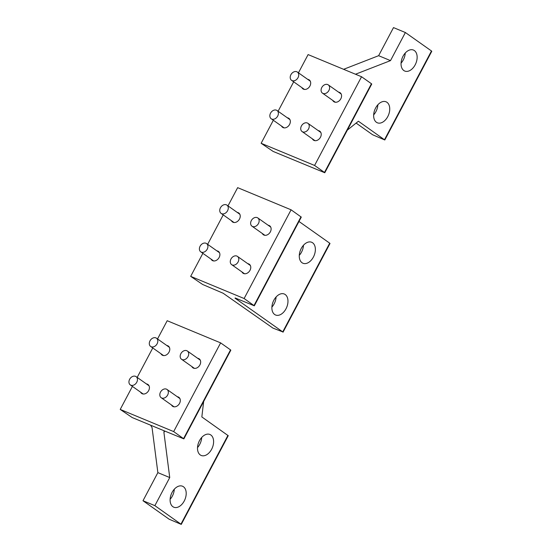 <?xml version="1.0" encoding="UTF-8"?>
<svg xmlns="http://www.w3.org/2000/svg" width="552" height="552" viewBox="0 0 552 552"><rect width="100%" height="100%" fill="white"/><g stroke="black" fill="none" stroke-linecap="round" stroke-linejoin="round"><path stroke-width="0.83" d="M161.729 398.006A5.051 3.816 -54.7 0 0 167.428 395.418A5.051 3.816 -54.7 0 0 166.994 389.443A5.051 3.816 -54.7 0 0 166.428 389.132A5.051 3.816 -54.7 0 0 160.729 391.72A5.051 3.816 -54.7 0 0 161.163 397.695A5.051 3.816 -54.7 0 0 161.729 398.006M130.852 385.199A5.051 3.816 -54.7 0 0 136.551 382.612A5.051 3.816 -54.7 0 0 136.116 376.643A5.051 3.816 -54.7 0 0 135.55 376.333A5.051 3.816 -54.7 0 0 129.851 378.92A5.051 3.816 -54.7 0 0 130.286 384.889A5.051 3.816 -54.7 0 0 130.852 385.199M182.084 359.566A5.051 3.816 -54.7 0 0 187.783 356.971A5.051 3.816 -54.7 0 0 187.349 351.003A5.051 3.816 -54.7 0 0 186.783 350.692A5.051 3.816 -54.7 0 0 181.084 353.28A5.051 3.816 -54.7 0 0 181.518 359.248A5.051 3.816 -54.7 0 0 182.084 359.566M151.207 346.76A5.051 3.816 -54.7 0 0 156.906 344.172A5.051 3.816 -54.7 0 0 156.471 338.203A5.051 3.816 -54.7 0 0 155.905 337.886A5.051 3.816 -54.7 0 0 150.206 340.48A5.051 3.816 -54.7 0 0 150.641 346.449A5.051 3.816 -54.7 0 0 151.207 346.76M221.662 213.693A5.051 3.816 -54.7 0 0 227.362 211.105A5.051 3.816 -54.7 0 0 226.927 205.13A5.051 3.816 -54.7 0 0 226.361 204.82A5.051 3.816 -54.7 0 0 220.662 207.407A5.051 3.816 -54.7 0 0 221.097 213.382A5.051 3.816 -54.7 0 0 221.662 213.693M292.118 80.626A5.051 3.816 -54.7 0 0 297.818 78.032A5.051 3.816 -54.7 0 0 297.383 72.064A5.051 3.816 -54.7 0 0 296.817 71.753A5.051 3.816 -54.7 0 0 291.118 74.341A5.051 3.816 -54.7 0 0 291.553 80.309A5.051 3.816 -54.7 0 0 292.118 80.626M252.54 226.492A5.051 3.816 -54.7 0 0 258.239 223.905A5.051 3.816 -54.7 0 0 257.805 217.936A5.051 3.816 -54.7 0 0 257.239 217.626A5.051 3.816 -54.7 0 0 251.539 220.213A5.051 3.816 -54.7 0 0 251.974 226.182A5.051 3.816 -54.7 0 0 252.54 226.492M322.996 93.426A5.051 3.816 -54.7 0 0 328.695 90.838A5.051 3.816 -54.7 0 0 328.261 84.87A5.051 3.816 -54.7 0 0 327.695 84.559A5.051 3.816 -54.7 0 0 321.995 87.147A5.051 3.816 -54.7 0 0 322.43 93.115A5.051 3.816 -54.7 0 0 322.996 93.426M232.185 264.939A5.051 3.816 -54.7 0 0 237.884 262.345A5.051 3.816 -54.7 0 0 237.45 256.376A5.051 3.816 -54.7 0 0 236.884 256.066A5.051 3.816 -54.7 0 0 231.184 258.653A5.051 3.816 -54.7 0 0 231.619 264.622A5.051 3.816 -54.7 0 0 232.185 264.939M302.641 131.866A5.051 3.816 -54.7 0 0 308.34 129.278A5.051 3.816 -54.7 0 0 307.906 123.31A5.051 3.816 -54.7 0 0 307.34 122.999A5.051 3.816 -54.7 0 0 301.64 125.587A5.051 3.816 -54.7 0 0 302.075 131.555A5.051 3.816 -54.7 0 0 302.641 131.866M201.307 252.133A5.051 3.816 -54.7 0 0 207.007 249.545A5.051 3.816 -54.7 0 0 206.572 243.577A5.051 3.816 -54.7 0 0 206.006 243.26A5.051 3.816 -54.7 0 0 200.307 245.854A5.051 3.816 -54.7 0 0 200.742 251.822A5.051 3.816 -54.7 0 0 201.307 252.133M271.763 119.066A5.051 3.816 -54.7 0 0 277.463 116.479A5.051 3.816 -54.7 0 0 277.028 110.503A5.051 3.816 -54.7 0 0 276.462 110.193A5.051 3.816 -54.7 0 0 270.763 112.78A5.051 3.816 -54.7 0 0 271.198 118.756A5.051 3.816 -54.7 0 0 271.763 119.066M202.756 436.411A11.364 7.335 -67.5 0 1 209.905 434.472A11.364 7.335 -67.5 0 1 213.562 442.794A11.364 7.335 -67.5 0 1 208.352 453.523A11.364 7.335 -67.5 0 1 201.204 455.462A11.364 7.335 -67.5 0 1 197.547 447.141A11.364 7.335 -67.5 0 1 202.756 436.411M201.708 437.453A11.364 7.335 -67.5 0 1 197.519 447.555M142.996 500.733L169.091 519.184L181.27 524.4L154.87 505.653L142.996 500.733L157.865 472.636L152.048 427.558L150.62 425.192L164.869 431.098L164.047 431.381L163.923 432.485L169.74 477.563L157.865 472.636M154.87 505.653L169.74 477.563M150.62 425.192L132.211 417.56L120.219 409.432L173.666 431.588L183.864 438.881L164.869 431.098M197.657 358.296A5.472 4.133 125.3 0 1 198.589 358.531A5.472 4.133 125.3 0 1 199.203 358.869A5.472 4.133 125.3 0 1 199.672 365.334A5.472 4.133 125.3 0 1 193.497 368.143A5.472 4.133 125.3 0 1 192.889 367.804A5.472 4.133 125.3 0 1 191.834 366.542M177.309 396.736A5.472 4.133 125.3 0 1 178.234 396.971A5.472 4.133 125.3 0 1 178.848 397.309A5.472 4.133 125.3 0 1 179.324 403.774A5.472 4.133 125.3 0 1 173.149 406.582A5.472 4.133 125.3 0 1 172.535 406.244A5.472 4.133 125.3 0 1 171.479 404.982M166.78 345.49A5.472 4.133 125.3 0 1 167.711 345.724A5.472 4.133 125.3 0 1 168.325 346.063A5.472 4.133 125.3 0 1 168.795 352.535A5.472 4.133 125.3 0 1 162.619 355.336A5.472 4.133 125.3 0 1 162.005 354.998A5.472 4.133 125.3 0 1 160.949 353.735M146.432 383.93A5.472 4.133 125.3 0 1 147.356 384.171A5.472 4.133 125.3 0 1 147.97 384.509A5.472 4.133 125.3 0 1 148.44 390.975A5.472 4.133 125.3 0 1 142.271 393.776A5.472 4.133 125.3 0 1 141.657 393.438A5.472 4.133 125.3 0 1 140.601 392.182M173.666 431.588L220.634 342.875L230.536 349.878L230.833 350.175L183.864 438.881M120.219 409.432L132.418 386.393M137.186 377.396L152.773 347.953M157.534 338.956L167.194 320.719L220.634 342.875M175.357 488.161A11.364 7.335 -67.5 0 1 182.505 486.222A11.364 7.335 -67.5 0 1 186.162 494.544A11.364 7.335 -67.5 0 1 180.952 505.266A11.364 7.335 -67.5 0 1 173.804 507.212A11.364 7.335 -67.5 0 1 170.147 498.891A11.364 7.335 -67.5 0 1 175.357 488.161M174.308 489.203A11.364 7.335 -67.5 0 1 170.119 499.305M203.653 401.511L201.839 416.939L228.238 435.687L181.27 524.4M373.663 114.885A11.364 7.335 112.5 0 0 377.685 106.357A11.364 7.335 112.5 0 0 377.851 104.783M373.828 113.312A11.364 7.335 112.5 0 0 377.34 122.792A11.364 7.335 112.5 0 0 389.56 111.283A11.364 7.335 112.5 0 0 386.048 101.803A11.364 7.335 112.5 0 0 373.828 113.312M390.505 60.616L378.631 55.69L393.5 27.6L405.375 32.527L390.505 60.616L355.495 74.23M324.776 172.748L371.744 84.035L371.448 83.738L324.479 172.452L324.776 172.748L273.123 151.42L261.13 143.292L273.33 120.26M371.448 83.738L361.546 76.742L308.106 54.586L298.446 72.816M287.337 117.797A5.472 4.133 125.3 0 1 288.268 118.031A5.472 4.133 125.3 0 1 288.882 118.37A5.472 4.133 125.3 0 1 289.351 124.842A5.472 4.133 125.3 0 1 283.176 127.643A5.472 4.133 125.3 0 1 282.569 127.305A5.472 4.133 125.3 0 1 281.513 126.042M307.692 79.357A5.472 4.133 125.3 0 1 308.623 79.591A5.472 4.133 125.3 0 1 309.237 79.93A5.472 4.133 125.3 0 1 309.707 86.395A5.472 4.133 125.3 0 1 303.531 89.203A5.472 4.133 125.3 0 1 302.917 88.865A5.472 4.133 125.3 0 1 301.861 87.602M318.221 130.596A5.472 4.133 125.3 0 1 319.146 130.838A5.472 4.133 125.3 0 1 319.76 131.176A5.472 4.133 125.3 0 1 320.236 137.641A5.472 4.133 125.3 0 1 314.06 140.45A5.472 4.133 125.3 0 1 313.446 140.111A5.472 4.133 125.3 0 1 312.391 138.849M338.569 92.156A5.472 4.133 125.3 0 1 339.501 92.391A5.472 4.133 125.3 0 1 340.115 92.729A5.472 4.133 125.3 0 1 340.584 99.201A5.472 4.133 125.3 0 1 334.408 102.003A5.472 4.133 125.3 0 1 333.794 101.665A5.472 4.133 125.3 0 1 332.739 100.402M293.685 81.82L278.091 111.262M361.546 76.742L314.578 165.455L261.13 143.292M314.578 165.455L324.479 172.452M401.062 63.142A11.364 7.335 112.5 0 0 405.078 54.607A11.364 7.335 112.5 0 0 405.251 53.033M401.228 61.569A11.364 7.335 112.5 0 0 404.74 71.042A11.364 7.335 112.5 0 0 416.96 59.533A11.364 7.335 112.5 0 0 413.441 50.053A11.364 7.335 112.5 0 0 401.228 61.569M347.346 130.127L358.407 121.233L384.806 139.98L372.634 134.764L356.109 123.082M384.509 139.684L431.478 50.977L431.781 51.267L384.806 139.98M431.478 50.977L405.375 32.527M378.631 55.69L343.613 69.31M304.525 244.205A11.364 7.335 -67.5 0 1 311.673 242.266A11.364 7.335 -67.5 0 1 315.33 250.587A11.364 7.335 -67.5 0 1 310.12 261.31A11.364 7.335 -67.5 0 1 302.972 263.256A11.364 7.335 -67.5 0 1 299.315 254.934A11.364 7.335 -67.5 0 1 304.525 244.205M303.483 245.247A11.364 7.335 -67.5 0 1 299.287 255.348M268.113 225.223A5.472 4.133 125.3 0 1 269.045 225.464A5.472 4.133 125.3 0 1 269.659 225.802A5.472 4.133 125.3 0 1 270.128 232.268A5.472 4.133 125.3 0 1 263.953 235.069A5.472 4.133 125.3 0 1 263.338 234.731A5.472 4.133 125.3 0 1 262.283 233.475M247.765 263.67A5.472 4.133 125.3 0 1 248.69 263.904A5.472 4.133 125.3 0 1 249.304 264.242A5.472 4.133 125.3 0 1 249.78 270.708A5.472 4.133 125.3 0 1 243.605 273.516A5.472 4.133 125.3 0 1 242.99 273.178A5.472 4.133 125.3 0 1 241.935 271.915M237.236 212.423A5.472 4.133 125.3 0 1 238.167 212.658A5.472 4.133 125.3 0 1 238.781 212.996A5.472 4.133 125.3 0 1 239.251 219.461A5.472 4.133 125.3 0 1 233.075 222.27A5.472 4.133 125.3 0 1 232.461 221.932A5.472 4.133 125.3 0 1 231.405 220.669M216.881 250.863A5.472 4.133 125.3 0 1 217.812 251.098A5.472 4.133 125.3 0 1 218.426 251.436A5.472 4.133 125.3 0 1 218.896 257.908A5.472 4.133 125.3 0 1 212.72 260.71A5.472 4.133 125.3 0 1 212.113 260.371A5.472 4.133 125.3 0 1 211.057 259.109M202.874 253.327L190.675 276.366L244.122 298.522L291.09 209.808L301.288 217.102L254.32 305.815L235.152 297.963M244.122 298.522L254.32 305.815M207.642 244.329L223.229 214.887M227.99 205.889L237.65 187.652L291.09 209.808M190.675 276.366L202.667 284.487L223.16 293.25L272.95 328.102L282.741 331.897L235.035 298.177M277.125 295.955A11.364 7.335 -67.5 0 1 284.273 294.009A11.364 7.335 -67.5 0 1 287.93 302.33A11.364 7.335 -67.5 0 1 282.721 313.06A11.364 7.335 -67.5 0 1 275.572 315.006A11.364 7.335 -67.5 0 1 271.922 306.684A11.364 7.335 -67.5 0 1 277.125 295.955M276.083 296.99A11.364 7.335 -67.5 0 1 271.894 307.098M283.038 332.194L330.006 243.48L329.71 243.184L282.741 331.897M298.984 221.462L329.71 243.184M183.568 438.592L230.536 349.878M227.941 435.39L180.966 524.103M164.689 431.043L163.923 432.485M254.023 305.518L300.992 216.812M179.904 398.572L166.994 389.443M174.073 406.817L161.163 397.695M149.026 385.765L136.116 376.643M143.196 394.018L130.286 384.889M200.259 360.132L187.349 351.003M194.428 368.377L181.518 359.248M169.381 347.325L156.471 338.203M163.551 355.571L150.641 346.449M239.837 214.259L226.927 205.13M234.007 222.504L221.097 213.382M310.293 81.192L297.383 72.064M304.462 89.438L291.553 80.309M270.715 227.058L257.805 217.936M264.884 235.311L251.974 226.182M341.17 93.992L328.261 84.87M335.34 102.237L322.43 93.115M250.36 265.505L237.45 256.376M244.529 273.751L231.619 264.622M320.815 132.439L307.906 123.31M314.985 140.684L302.075 131.555M219.482 252.699L206.572 243.577M213.652 260.944L200.742 251.822M289.938 119.632L277.028 110.503M284.107 127.878L271.198 118.756"/></g></svg>
